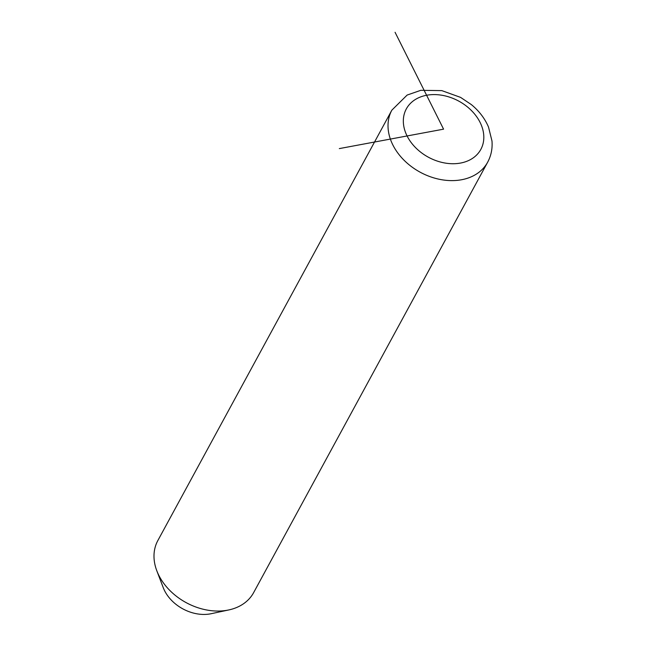 <?xml version="1.0" encoding="UTF-8"?>
<svg xmlns="http://www.w3.org/2000/svg" width="646" height="646" viewBox="0 0 646 646"><rect width="100%" height="100%" fill="white"/><g stroke="black" fill="none" stroke-linecap="round" stroke-linejoin="round"><path stroke-width="0.97" d="M391.872 110.135L157.842 540.557A54.514 41.013 28.5 0 0 156.816 570.789A54.514 41.013 28.5 0 0 175.034 595.168A54.514 41.013 28.5 0 0 228.813 609.937A54.514 41.013 28.5 0 0 253.628 592.632L487.649 162.211C491.146 155.67 492.591 148.604 491.986 141.006L488.521 127.068C484.831 118.46 479.098 110.959 471.314 104.571L460.59 97.393L441.799 90.618L420.796 90.319L407.142 95.059L391.872 110.135A54.514 41.013 28.5 0 0 409.055 164.746A54.514 41.013 28.5 0 0 487.649 162.211M156.816 570.789L163.22 587.602A36.337 27.342 28.5 0 0 175.365 603.857A36.337 27.342 28.5 0 0 211.218 613.7L228.813 609.937M395.069 32.3L443.576 129.16L339.32 148.596M419.69 151.382A42.394 31.904 28.5 0 0 475.965 155.654A42.394 31.904 28.5 0 0 467.454 106.937A42.394 31.904 28.5 0 0 411.179 102.674A42.394 31.904 28.5 0 0 419.69 151.382"/></g></svg>
